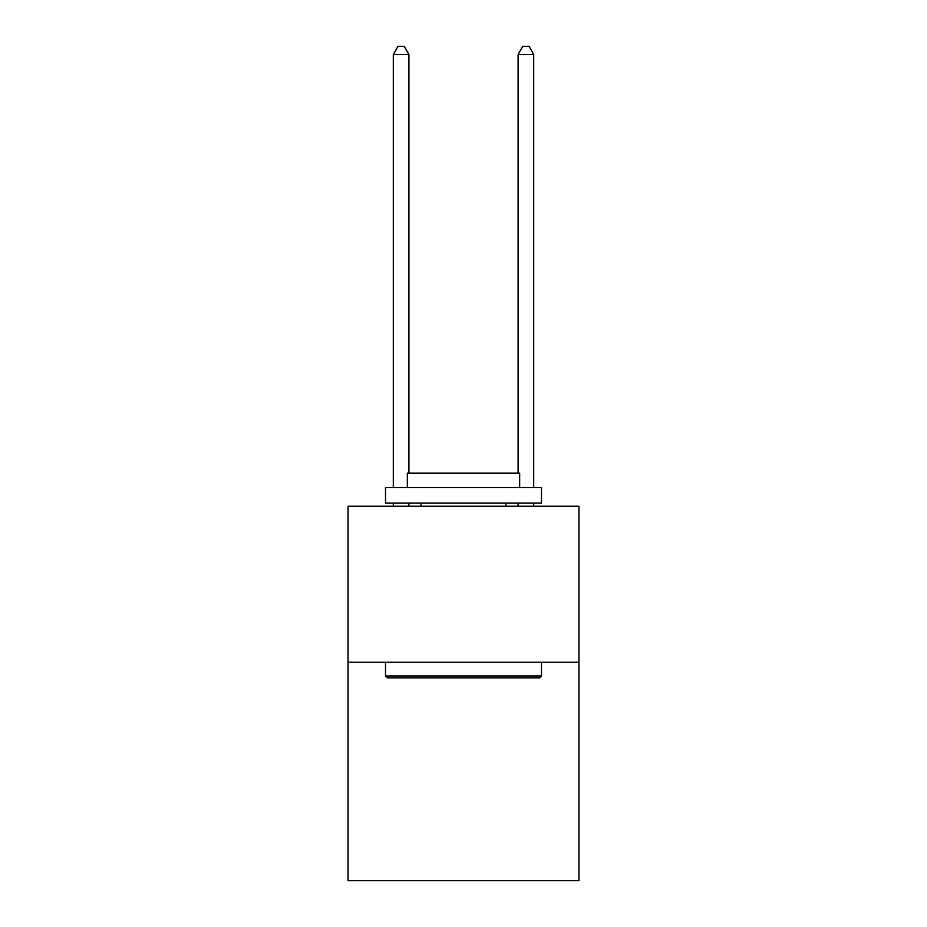 <?xml version="1.0" encoding="UTF-8"?>
<svg xmlns="http://www.w3.org/2000/svg" width="927" height="927" viewBox="0 0 927 927"><rect width="100%" height="100%" fill="white"/><g stroke="black" fill="none" stroke-linecap="round" stroke-linejoin="round"><path stroke-width="1.39" d="M578.946 662.249L578.946 880.65L348.054 880.65L348.054 506.246L578.946 506.246L578.946 662.249L348.054 662.249M387.37 677.846L385.505 675.98L541.495 675.98L539.63 677.846L387.37 677.846M541.495 487.521L541.495 503.129L385.505 503.129L385.505 487.521L541.495 487.521M407.335 487.521L407.335 473.176L519.665 473.176L519.665 487.521M541.495 662.249L541.495 675.98M385.505 662.249L385.505 675.98M505.933 503.129L505.933 506.246M421.067 503.129L421.067 506.246M408.9 473.176L408.9 54.461L393.303 54.461L393.303 487.521M393.303 503.129L393.303 506.246M408.9 503.129L408.9 506.246M393.303 54.461L397.984 46.35L404.218 46.35L408.9 54.461M533.697 506.246L533.697 503.129M533.697 487.521L533.697 54.461L518.1 54.461L518.1 473.176M518.1 506.246L518.1 503.129M518.1 54.461L522.782 46.35L529.016 46.35L533.697 54.461"/></g></svg>
